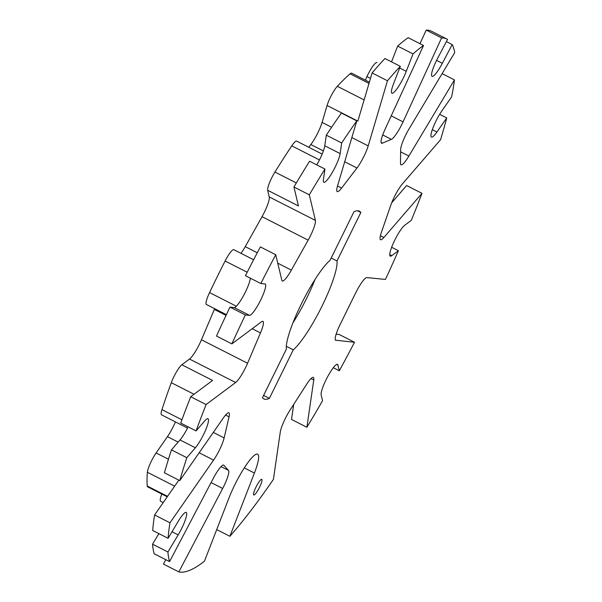 <?xml version="1.0" encoding="UTF-8"?>
<svg xmlns="http://www.w3.org/2000/svg" width="602" height="602" viewBox="0 0 602 602"><rect width="100%" height="100%" fill="white"/><g stroke="black" fill="none" stroke-linecap="round" stroke-linejoin="round"><path stroke-width="0.9" d="M214.658 308.675A17.556 3.243 -63 0 1 214.342 309.436L201.452 339.776A17.556 3.243 -63 0 1 199.42 344.216A17.556 3.243 -63 0 1 189.517 359.048L181.834 364.782L212.589 380.419L190.721 396.733L206.095 404.559A298.396 55.098 117 0 0 196.102 430.897L204.665 420.971A17.556 3.243 117 0 1 207.983 418.729A17.556 3.243 117 0 1 203.476 434.719A17.556 3.243 117 0 1 195.387 447.775L180.013 439.957A17.556 3.243 117 0 0 188.102 426.901A17.556 3.243 117 0 0 188.133 426.841M260.817 283.519L245.443 275.701A298.396 55.098 117 0 1 260.365 246.91L275.739 254.729A298.396 55.098 117 0 0 260.817 283.519L264.993 283.933A17.556 3.243 117 0 1 265.219 284.001A17.556 3.243 117 0 1 260.711 299.992A17.556 3.243 117 0 1 249.529 315.358L234.155 307.532A17.556 3.243 117 0 0 245.338 292.166A17.556 3.243 117 0 0 250.327 278.184M316.772 164.888A17.556 3.243 117 0 0 319.85 159.154A17.556 3.243 117 0 0 324.764 145.782L326.307 135.164A298.396 55.098 117 0 1 341.417 113.056L356.79 120.882L337.519 185.988A17.556 3.243 117 0 0 337.233 191.609A17.556 3.243 117 0 0 341.612 188.057L356.956 168.003A17.556 3.243 117 0 0 363.984 156.249A17.556 3.243 117 0 0 368.206 145.872L351.854 137.557M275.739 254.729L281.849 280.321A17.556 3.243 117 0 0 282.278 280.991A17.556 3.243 117 0 0 291.376 270.102L308.149 240.145A17.556 3.243 117 0 0 310.466 235.736A17.556 3.243 117 0 0 315.41 220.415L309.3 194.822A298.396 55.098 117 0 1 324.945 169.049L323.402 179.667A17.556 3.243 117 0 0 323.816 182.278A17.556 3.243 117 0 0 335.224 166.98A17.556 3.243 117 0 0 340.145 153.6L341.68 142.983L326.307 135.164M368.206 145.872L387.477 80.766A298.396 55.098 117 0 1 400.322 66.333L393.55 83.783A17.556 3.243 117 0 0 391.947 93.212A17.556 3.243 117 0 0 403.355 77.914A17.556 3.243 117 0 0 406.252 71.352L413.025 53.909L397.644 46.083A298.396 55.098 117 0 1 408.148 37.685L423.522 45.504L384.987 129.46A17.556 3.243 117 0 0 381.548 143.208A17.556 3.243 117 0 0 382.345 143.163L391.375 139.371A17.556 3.243 117 0 0 401.993 124.117A17.556 3.243 117 0 0 403.054 121.875L391.225 115.855M165.783 559.672L163.466 564.082L178.839 571.9L222.665 488.47A17.556 3.243 117 0 0 223.801 486.243A17.556 3.243 117 0 0 228.489 470.395L223.861 465.248A17.556 3.243 117 0 0 223.673 465.098A17.556 3.243 117 0 0 213.401 478.169L169.576 561.598A298.396 55.098 117 0 1 167.935 551.989L178.169 534.885A17.556 3.243 117 0 0 181.691 528.39A17.556 3.243 117 0 0 186.199 512.4A17.556 3.243 117 0 0 178.312 521.212L168.078 538.316L152.697 530.49A298.396 55.098 117 0 1 154.601 514.973L178.839 480.125M259.492 487.342A8.774 1.618 117 0 0 261.742 479.342A8.774 1.618 117 0 0 256.038 486.995A8.774 1.618 117 0 0 253.788 494.994A8.774 1.618 117 0 0 259.492 487.342M286.326 346.308L293.264 349.837A52.66 9.722 117 0 0 322.032 306.087A52.66 9.722 117 0 0 336.992 260.967L331.198 258.017M315.012 279.478A52.66 9.722 -63 0 1 306.659 298.261A52.66 9.722 -63 0 1 292.971 322.815M206.095 404.559L235.645 382.511A17.556 3.243 117 0 0 245.541 367.679A17.556 3.243 117 0 0 247.58 363.239L260.47 332.898A17.556 3.243 117 0 0 262.939 321.355A17.556 3.243 117 0 0 261.426 321.829L231.875 343.877L216.502 336.051A298.396 55.098 117 0 1 229.979 307.118L234.155 307.532M315.41 220.415L269.282 196.952A17.556 3.243 -63 0 1 264.346 212.273A17.556 3.243 -63 0 1 262.028 216.682L245.247 246.639A17.556 3.243 -63 0 1 241.003 253.344M331.604 127.255L322.078 122.409A17.556 3.243 -63 0 1 317.856 132.786A17.556 3.243 -63 0 1 310.828 144.54L308.743 147.257M175.438 421.912A17.556 3.243 -63 0 1 173.361 426.434A17.556 3.243 -63 0 1 167.454 436.638L156.114 452.945A14.042 2.596 117 0 0 147.4 472.277A245.736 45.376 -63 0 0 147.257 486.025A14.042 2.596 117 0 0 147.656 486.86L167.228 496.816M154.601 514.973L169.975 522.792L213.582 460.101A17.556 3.243 117 0 0 219.489 449.897A17.556 3.243 117 0 0 224.14 437.91L229.046 416.817A17.556 3.243 117 0 0 228.903 412.814A17.556 3.243 117 0 0 223.395 417.916L179.787 480.607L164.414 472.781A298.396 55.098 117 0 1 171.45 449.875L180.013 439.957M357.55 210.775L360.861 212.453A105.32 19.445 117 0 0 359.424 211.189A105.32 19.445 117 0 0 353.961 211.769L330.092 260.275A52.66 9.722 117 0 0 301.316 304.025A52.66 9.722 117 0 0 286.356 349.145L262.495 397.659A105.32 19.445 117 0 0 263.924 398.923A105.32 19.445 117 0 0 269.395 398.343L263.601 395.394M322.078 122.409L327.089 105.478A14.042 2.596 117 0 1 337.331 86.297A245.736 45.376 -63 0 1 350.093 73.805A14.042 2.596 117 0 1 351.628 73.166L369.365 82.188M365.324 80.126L366.949 76.574A14.042 2.596 117 0 1 376.927 62.548A245.736 45.376 -63 0 1 376.965 62.563A245.736 45.376 -63 0 1 376.995 62.578M161.795 494.054A14.042 2.596 117 0 0 160.629 501.278L163.21 502.595M181.834 364.782A14.042 2.596 117 0 0 171.292 382.691A245.736 45.376 -63 0 0 161.976 409.631A14.042 2.596 117 0 0 161.524 414.831L187.523 428.06M253.615 259.755L233.787 249.672A14.042 2.596 117 0 0 225.11 261.012A245.736 45.376 -63 0 0 209.571 292.587A14.042 2.596 117 0 0 206.403 304.477L226.405 314.65M269.282 196.952L267.694 190.292A14.042 2.596 117 0 1 274.941 172.052A245.736 45.376 -63 0 1 291.767 145.857A14.042 2.596 117 0 1 296.635 141.101L322.153 154.082M309.3 194.822L293.926 187.004L298.442 205.937L267.694 190.292M169.576 561.598L154.195 553.78A298.396 55.098 117 0 1 152.554 544.17L158.868 533.628M387.477 80.766L372.104 72.947L357.844 121.122L327.089 105.478M403.054 121.875L441.59 37.918A298.396 55.098 117 0 1 446.962 39.092A298.396 55.098 117 0 1 447.549 39.416L437.707 58.153A17.556 3.243 117 0 0 432.063 76.371A17.556 3.243 117 0 0 442.342 63.308L452.185 44.563A298.396 55.098 117 0 1 454.743 52.54L409.179 128.677A17.556 3.243 117 0 0 400.639 149.665L400.496 163.345A17.556 3.243 117 0 0 401.007 164.843A17.556 3.243 117 0 0 408.893 156.031L400.616 151.824M441.59 37.918L426.216 30.1L419.97 43.698M408.893 156.031L454.457 79.893A298.396 55.098 117 0 1 451.643 96.832L441.845 110.918A17.556 3.243 117 0 0 433.244 127.157A17.556 3.243 117 0 0 431.438 137.105A17.556 3.243 117 0 0 436.939 132.011L446.737 117.924A298.396 55.098 117 0 1 440.536 139.739L402.414 183.896A17.556 3.243 117 0 0 390.69 205.5L381.42 232.304A17.556 3.243 117 0 0 380.547 239.746A17.556 3.243 117 0 0 383.865 237.504L380.404 235.743M454.457 79.893L442.124 73.617M216.712 529.587L229.881 536.284A298.396 55.098 117 0 0 273.413 479.38L280.276 432.116A17.556 3.243 117 0 1 289.923 410.301L306.659 384.242A17.556 3.243 117 0 1 313.341 377.379A17.556 3.243 117 0 1 313.755 379.99L306.892 427.254L291.518 419.436L293.693 404.424M306.892 427.254A298.396 55.098 117 0 0 322.544 400.736L321.175 394.987A17.556 3.243 117 0 1 327.541 376.875A17.556 3.243 117 0 1 337.519 364.36A17.556 3.243 117 0 1 337.948 365.03L339.325 370.779A298.396 55.098 117 0 0 354.503 342.267L335.502 340.213M354.503 342.267L339.122 334.449L336.157 334.155M229.881 536.284L254.413 473.044A35.104 6.479 117 0 0 257.626 454.179A35.104 6.479 117 0 0 229.001 497.899L204.477 561.139A298.396 55.098 117 0 1 178.839 571.9M383.865 237.504L421.987 193.347A298.396 55.098 117 0 1 411.294 220.362L404.657 225.314A17.556 3.243 117 0 0 393.956 241.823A17.556 3.243 117 0 0 390.254 256.128A17.556 3.243 117 0 0 391.767 255.654L398.411 250.703A298.396 55.098 117 0 1 385.423 279.433L366.836 277.582A17.556 3.243 117 0 0 355.654 292.948L340.198 324.373A17.556 3.243 117 0 0 335.69 340.356A17.556 3.243 117 0 0 335.916 340.423M421.987 193.347L406.613 185.529L391.714 202.791M293.264 349.837L269.395 398.343M360.861 212.453L336.992 260.967M169.975 522.792A298.396 55.098 117 0 0 168.078 538.316M423.522 45.504A298.396 55.098 117 0 0 413.025 53.909M356.79 120.882A298.396 55.098 117 0 0 341.68 142.983M249.529 315.358L245.36 314.944A298.396 55.098 117 0 0 231.875 343.877M195.387 447.775L186.823 457.701A298.396 55.098 117 0 0 179.787 480.607M167.935 551.989L152.554 544.17M339.325 370.779L333.297 367.717M398.411 250.703L391.646 247.264M446.737 117.924L439.648 114.32M452.185 44.563L446.391 41.621M446.962 39.092L431.589 31.266A298.396 55.098 117 0 0 426.216 30.1M391.526 61.863L397.644 46.083M400.322 66.333L384.941 58.514A298.396 55.098 117 0 0 372.104 72.947M324.945 169.049L309.571 161.223A298.396 55.098 117 0 0 293.926 187.004M245.36 314.944L229.979 307.118M190.721 396.733A298.396 55.098 117 0 0 180.72 423.071L196.102 430.897M186.823 457.701L171.45 449.875M178.169 534.885L172.006 531.747M235.645 382.511L189.517 359.048M308.149 240.145L262.028 216.682M356.956 168.003L344.69 161.765M323.372 150.921L310.828 144.54M391.375 139.371L382.706 134.961M222.665 488.47L211.084 482.578M213.582 460.101L199.157 452.764M178.169 442.094L167.454 436.638M156.114 452.945L168.47 459.228M370.493 78.38L366.949 76.574M313.755 379.99L310.986 378.583M254.413 473.044L244.269 467.882M224.14 437.91L213.319 432.402M223.861 465.248L223.447 465.037M228.489 470.395L221.032 466.603M382.345 143.163L381.111 142.539M341.612 188.057L337.519 185.98M291.376 270.102L277.755 263.172M257.272 252.757L245.247 246.639M260.47 332.898L252.215 328.7M226.051 315.395L214.342 309.436M247.58 363.239L201.452 339.776M229.046 416.817L225.584 415.056M337.331 86.297L364.12 99.924M369.003 83.422L350.093 73.805M147.257 486.025L167.559 496.349M174.655 486.138L147.4 472.277M161.976 409.631L181.924 419.782M194.04 394.265L171.292 382.691M209.571 292.587L236.338 306.207M247.196 272.239L225.11 261.012M274.941 172.052L296.334 182.94M319.459 159.944L291.767 145.857M337.948 365.03L336.721 364.406M391.767 255.654L389.75 254.631M436.939 132.011L432.311 129.656M442.342 63.308L436.578 60.373M406.252 71.352L399.668 68.003M340.145 153.6L324.764 145.782"/></g></svg>
